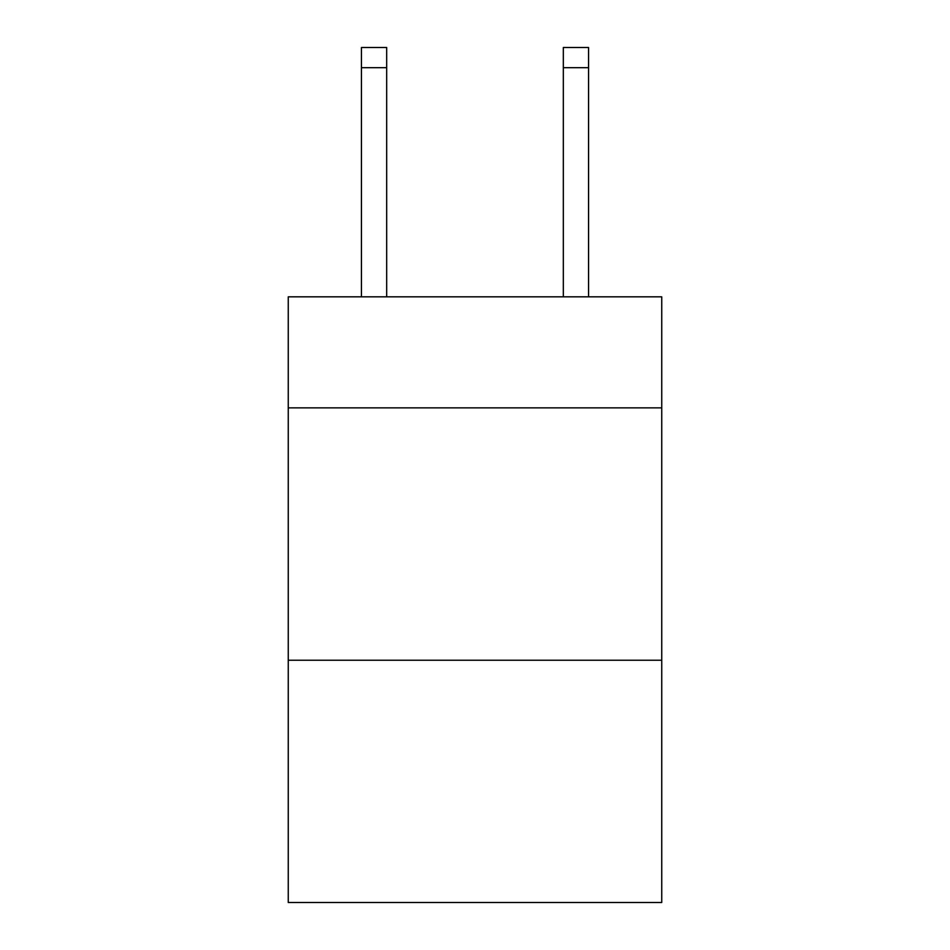 <?xml version="1.0" encoding="UTF-8"?>
<svg xmlns="http://www.w3.org/2000/svg" width="950" height="950" viewBox="0 0 950 950"><rect width="100%" height="100%" fill="white"/><g stroke="black" fill="none" stroke-linecap="round" stroke-linejoin="round"><path stroke-width="1.43" d="M661.746 407.871L661.746 296.827L288.254 296.827L288.254 407.871L661.746 407.871L661.746 902.5L288.254 902.5L288.254 407.871M661.746 660.238L288.254 660.238M386.674 296.827L386.674 67.688L361.439 67.688L361.439 47.5L386.674 47.5L386.674 67.688M361.439 296.827L361.439 67.688M588.561 296.827L588.561 47.5L563.326 47.5L563.326 296.827M563.326 67.688L588.561 67.688"/></g></svg>
